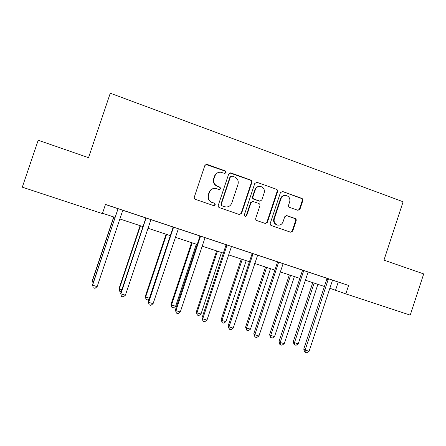 <?xml version="1.0" encoding="UTF-8"?>
<svg xmlns="http://www.w3.org/2000/svg" width="446" height="446" viewBox="0 0 446 446"><rect width="100%" height="100%" fill="white"/><g stroke="black" fill="none" stroke-linecap="round" stroke-linejoin="round"><path stroke-width="0.67" d="M226.089 172.585L225.302 170.946L207.139 164.429L206.626 164.329L204.837 165.561L194.328 197.026C194.077 198.124 194.462 198.905 195.471 199.373L213.929 205.729L215.329 204.87L214.537 203.242L212.19 202.428C208.984 200.945 207.775 198.453 208.566 194.958L209.442 192.343C210.579 189.583 212.614 188.268 215.546 188.413L219.376 189.578L220.709 188.719L219.923 187.086L217.581 186.261C214.381 184.755 213.177 182.258 213.969 178.762L214.844 176.153C215.909 173.505 217.849 172.195 220.653 172.217L224.817 173.444L226.089 172.585M224.968 173.444L225.715 172.663L224.929 171.03L205.835 164.468M213.918 205.723L214.983 204.865L214.197 203.237L212.19 202.428M219.454 189.583L220.352 188.758L219.566 187.125L217.581 186.261M297.817 210.283L299.991 209.163L302.812 200.628C303.057 199.568 302.706 198.816 301.764 198.364L282.63 191.501L280.434 192.616L270.265 223.29C270.02 224.36 270.376 225.119 271.335 225.565L290.781 232.26L292.738 231.067L296.155 220.748C296.4 219.688 296.044 218.936 295.101 218.49L286.639 215.546L284.732 216.75L283.032 221.885C282.034 224.282 280.289 225.347 277.797 225.091C274.814 224.121 273.649 222.041 274.296 218.847L280.986 198.671C281.9 196.418 283.528 195.342 285.864 195.448C289.064 196.29 290.34 198.398 289.699 201.77L288.584 205.121C288.345 206.186 288.696 206.944 289.649 207.39L297.817 210.283M383.961 260.135L423.7 273.916L410.225 315.127L345.823 293.886L348.599 285.446L105.473 204.43L102.39 213.589L22.3 187.175L38.2 140.234L88.531 157.683L110.268 93.208L403.117 201.77L383.961 260.135M251.873 182.397C252.118 181.316 251.75 180.546 250.775 180.078L230.944 172.964L230.476 172.87L228.67 174.091L218.272 205.311C218.022 206.398 218.395 207.173 219.393 207.63L239.324 214.515L241.57 213.366L251.873 182.397L251.427 182.447C251.672 181.371 251.31 180.602 250.334 180.134L229.813 172.948M257.019 182.319L276.498 189.305C277.457 189.762 277.813 190.526 277.574 191.596L267.388 222.298L265.409 223.502L256.829 220.558C255.859 220.107 255.497 219.343 255.742 218.267L259.895 205.762C260.141 204.686 259.778 203.922 258.808 203.465L252.915 201.43L251.009 202.646L246.666 215.708L245.278 216.555L244.33 214.9L254.789 183.44L257.019 182.319L276.498 189.305M329.85 288.272L345.823 293.886M102.502 213.255L115.14 217.425M119.862 218.98L142.993 226.618M147.821 228.207L170.339 235.639M175.267 237.266L197.182 244.497M202.211 246.159L223.541 253.194M228.664 254.883L249.431 261.735M254.644 263.458L274.864 270.125M280.16 271.876L299.846 278.371M305.226 280.149L324.393 286.471M332.722 280.222L348.599 285.446M338.219 282.056L335.554 290.156M105.451 204.497L117.844 208.628M123.007 210.345L145.669 217.899M150.932 219.649L172.981 226.997M178.339 228.781L199.802 235.934M205.249 237.746L226.133 244.709M231.669 246.549L251.996 253.322M257.61 255.196L277.401 261.791M283.093 263.686L302.355 270.103M308.125 272.027L326.879 278.276M309.095 351.281L306.776 352.792L305.192 352.312L305.142 350.071L303.748 349.107L326.801 279.179L326.879 278.237L325.134 277.668L334.489 280.774L332.733 280.2L332.253 280.986L309.095 351.281L305.142 350.071L328.418 278.75M302.355 270.075L308.141 272.004M277.395 261.763L283.11 263.664M251.996 253.295L257.626 255.173M226.133 244.681L233.57 247.145L231.686 246.532L231.173 247.34L206.977 320.122L202.729 318.829L227.047 244.971M180.279 311.977L178.043 313.616L176.321 313.092L175.953 310.656L175.373 309.914L199.724 236.876L199.797 235.895L197.89 235.271L207.184 238.354L205.266 237.729L204.747 238.549L180.279 311.977L175.953 310.656L200.544 236.14M173.55 227.148L148.674 302.338L148.278 301.641L172.909 227.951L172.981 226.958L171.041 226.323L178.361 228.759M145.669 217.871L150.949 219.627M97.156 286.616L94.992 288.345L93.164 287.787L92.567 284.632L117.772 209.598L117.844 208.583L115.826 207.925L125.053 210.991L123.029 210.322L122.488 211.164L97.156 286.616L92.578 285.223L118.034 208.65M218.841 172.385C216.717 172.864 215.273 174.146 214.498 176.22L214.844 176.153M217.23 186.3C214.035 184.806 212.837 182.314 213.628 178.824L214.498 176.22M214.136 188.424C211.688 188.714 210.01 190.029 209.113 192.371L209.442 192.343M211.85 202.428C208.656 200.945 207.451 198.459 208.243 194.974L209.113 192.371M239.53 214.571L241.158 213.333L251.427 182.447M231.998 176.059L230.409 176.845L221.288 204.223L222.069 205.851L225.459 206.938C228.486 207.2 230.599 205.901 231.786 203.041L237.997 184.388C238.788 180.92 237.606 178.439 234.445 176.934L231.998 176.059M231.179 176.053L230.409 176.845M225.938 206.994L221.707 205.84L220.926 204.218L230.019 176.911M265.275 223.468L266.903 222.242L277.061 191.618C277.306 190.554 276.949 189.79 275.99 189.333M252.458 201.43L250.568 202.64L246.242 215.669L246.666 215.708M245.161 216.527L246.242 215.669M264.199 192.795C264.846 189.349 263.519 187.214 260.213 186.389C257.866 186.311 256.244 187.398 255.335 189.634L252.949 196.803C252.704 197.885 253.072 198.648 254.042 199.111L259.94 201.152L261.83 199.942L264.199 192.795M259.137 186.411C257.074 186.59 255.653 187.677 254.883 189.667L255.335 189.634M259.477 201.152L253.596 199.117C252.626 198.654 252.263 197.89 252.503 196.814L254.883 189.667M256.567 182.369L256.026 182.269M284.966 195.437C282.797 195.499 281.298 196.58 280.467 198.676L280.986 198.671M277.289 225.024L277.797 225.091L277.289 225.024C274.312 224.059 273.147 221.985 273.799 218.796L280.467 198.676M290.58 232.204L292.197 230.983L295.603 220.692C295.843 219.638 295.492 218.886 294.55 218.44L286.232 215.535M298.012 210.339L299.422 209.141L302.243 200.628C302.483 199.574 302.132 198.821 301.195 198.37L282.246 191.412M113.708 216.951L92.45 280.222L92.467 280.746L93.738 281.136M113.875 217.007L92.467 280.746L93.047 283.199M140.116 225.665L119.093 288.395L119.283 288.969L121.842 289.755M140.462 225.782L119.283 288.969L119.768 291.372L119.093 288.395M121.156 291.796L119.768 291.372M166.068 234.228L145.273 296.423L145.63 297.047L149.427 298.207M166.575 234.395L145.63 297.047L146.054 299.405L145.273 296.423M149.243 298.764L147.721 299.918L146.054 299.405M145.976 218.986L145.591 218.858L120.682 293.217L120.888 293.858L146.054 217.982M125.376 295.23L123.191 296.925L121.401 296.378L120.888 293.858L125.376 295.23L150.96 219.622M145.591 218.858L145.669 217.854M121.401 296.378L120.682 293.217M153.084 303.681L150.871 305.348L149.115 304.813L148.674 302.338L153.084 303.681L178.367 228.753M149.115 304.813L148.278 301.641M191.568 242.646L170.996 304.317L171.52 304.98L175.629 306.24L196.312 244.207M192.243 242.864L171.52 304.98L171.877 307.305L170.996 304.317M175.629 306.24L173.516 307.807L171.877 307.305M176.321 313.092L175.373 309.914M216.639 250.914L196.285 312.072L196.965 312.78L201.001 314.017L221.461 252.508M217.464 251.187L196.965 312.78L197.26 315.066L196.285 312.072M201.001 314.017L198.871 315.562L197.26 315.066M206.977 320.122L204.725 321.739L203.03 321.22L202.729 318.829L201.977 318.037L226.133 244.67M203.03 321.22L201.977 318.037M241.275 259.048L221.138 319.693L221.969 320.451L225.938 321.666L246.186 260.665M242.25 259.366L221.969 320.451L222.208 322.698L221.138 319.693M225.938 321.666L223.792 323.183L222.208 322.698M252.999 254.605L251.918 254.253L228.101 326.015L229.027 326.851L253.077 253.646M233.197 328.122L230.928 329.711L229.261 329.204L229.027 326.851L233.197 328.122L257.637 255.168M251.918 254.253L251.996 253.283M229.261 329.204L228.101 326.015M265.504 267.037L245.573 327.191L246.549 327.983L250.451 329.181L270.488 268.687M266.619 267.41L246.549 327.983L246.733 330.196L245.573 327.191M250.451 329.181L248.288 330.676L246.733 330.196M278.56 263.118L277.317 262.705L253.768 333.848L254.85 334.729L278.639 262.164M258.948 335.977L256.656 337.544L255.023 337.042L254.85 334.729L258.948 335.977L283.115 263.658M277.317 262.705L277.395 261.752M255.023 337.042L253.768 333.848M289.326 274.898L269.596 334.556L270.716 335.392L274.552 336.568L294.382 276.57M290.58 275.316L270.716 335.392L270.845 337.572L270.393 337.232L269.596 334.556M274.552 336.568L272.378 338.04L270.845 337.572M303.67 271.475L302.276 271.012L278.979 341.547L280.222 342.472L303.748 270.532M284.241 343.699L281.939 345.232L280.328 344.747L280.222 342.472L284.241 343.699L308.147 271.999M302.276 271.012L302.355 270.064M280.328 344.747L279.832 344.368L278.979 341.547M312.752 282.63L293.223 341.803L294.483 342.679L298.257 343.833L317.881 284.325M314.14 283.087L294.483 342.679L294.555 344.825L294.053 344.468L293.223 341.803M298.257 343.833L296.06 345.282L294.555 344.825M305.192 352.312L304.635 351.916L303.748 349.107M224.929 171.03L225.302 170.946M214.197 203.237L214.537 203.242M219.566 187.125L219.923 187.086M213.628 178.824L213.969 178.762M208.243 194.974L208.566 194.958M206.816 164.535L207.139 164.429M241.158 213.333L241.57 213.366M230.554 173.042L230.944 172.964M250.334 180.134L250.775 180.078M220.926 204.218L221.288 204.223M221.707 205.84L222.069 205.851M224.16 206.688L224.533 206.704M277.061 191.618L277.574 191.596M266.903 222.242L267.388 222.298M250.568 202.64L251.009 202.646M252.503 196.814L252.949 196.803M253.596 199.117L254.042 199.111M259.143 201.068L259.605 201.068M273.799 218.796L274.296 218.847M286.393 215.58L286.923 215.619M294.55 218.44L295.101 218.49M295.603 220.692L296.155 220.748M292.197 230.983L292.738 231.067M282.112 191.529L282.63 191.501M301.195 198.37L301.764 198.364M302.243 200.628L302.812 200.628M299.422 209.141L299.991 209.163M146.071 218.278L145.686 218.161M173.477 228.135L172.909 227.951M173.566 227.438L172.998 227.259M200.466 237.121L199.724 236.876M200.561 236.43L199.814 236.19M226.969 245.941L226.055 245.646M227.064 245.261L226.144 244.965M253.088 253.93L252.007 253.579M278.65 262.443L277.412 262.042M303.759 270.811L302.366 270.354M328.34 279.687L326.801 279.179M328.429 279.029L326.89 278.521M206.303 164.429L206.626 164.329M230.086 172.948L230.476 172.87M225.085 206.922L225.459 206.938M256.143 182.275L256.595 182.224M286.354 215.53L286.639 215.546"/></g></svg>
